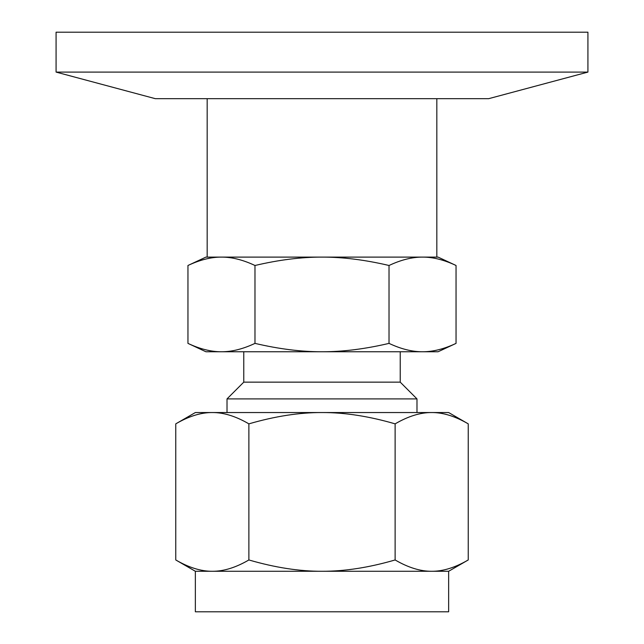 <?xml version="1.0" encoding="UTF-8"?>
<svg xmlns="http://www.w3.org/2000/svg" width="644" height="644" viewBox="0 0 644 644"><rect width="100%" height="100%" fill="white"/><g stroke="black" fill="none" stroke-linecap="round" stroke-linejoin="round"><path stroke-width="0.97" d="M587.924 72.088L56.076 72.088L56.076 32.2L587.924 32.2L587.924 72.088L488.683 98.677L155.317 98.677L56.076 72.088M468.236 423.857C455.155 416.233 442.975 412.466 431.681 412.546L448.643 412.546L468.236 423.857L468.236 559.958C455.155 567.581 442.975 571.357 431.681 571.276L322 571.276C344.588 571.357 368.956 567.581 395.118 559.958C408.199 567.581 420.387 571.357 431.681 571.276L448.643 571.276L448.643 611.8L195.357 611.8L195.357 571.276L175.764 559.958C188.845 567.581 201.025 571.357 212.319 571.276C223.613 571.357 235.801 567.581 248.882 559.958C275.044 567.581 299.412 571.357 322 571.276L195.357 571.276M175.764 423.857L195.357 412.546L431.681 412.546C420.387 412.466 408.199 416.233 395.118 423.857C368.956 416.233 344.588 412.466 322 412.546C299.412 412.466 275.044 416.233 248.882 423.857C235.801 416.233 223.613 412.466 212.319 412.546C201.025 412.466 188.845 416.233 175.764 423.857L175.764 559.958M248.882 423.857L248.882 559.958M395.118 423.857L395.118 559.958M227.018 412.546L227.018 398.902L416.982 398.902L416.982 412.546M416.982 398.902L400.23 382.15L243.77 382.15L227.018 398.902M400.23 351.753L400.23 382.15M221.464 351.753L205.911 351.753L187.951 343.381C199.938 349.024 211.111 351.809 221.464 351.753C231.816 351.809 242.981 349.024 254.976 343.381C278.957 349.024 301.295 351.809 322 351.753L221.464 351.753M456.049 343.381L438.089 351.753L322 351.753C342.705 351.809 365.043 349.024 389.024 343.381C401.019 349.024 412.184 351.809 422.536 351.753C432.889 351.809 444.062 349.024 456.049 343.381L456.049 265.489C444.062 259.846 432.889 257.053 422.536 257.109C412.184 257.053 401.019 259.846 389.024 265.489C365.043 259.846 342.705 257.053 322 257.109C301.295 257.053 278.957 259.846 254.976 265.489C242.981 259.846 231.816 257.053 221.464 257.109C211.111 257.053 199.938 259.846 187.951 265.489L187.951 343.381M254.976 343.381L254.976 265.489M389.024 343.381L389.024 265.489M187.951 265.489L205.911 257.109L438.089 257.109L456.049 265.489M436.825 98.677L436.825 257.109L422.536 257.109M221.464 257.109L207.175 257.109L207.175 98.677M448.643 571.276L468.236 559.958M243.77 382.15L243.77 351.753"/></g></svg>

